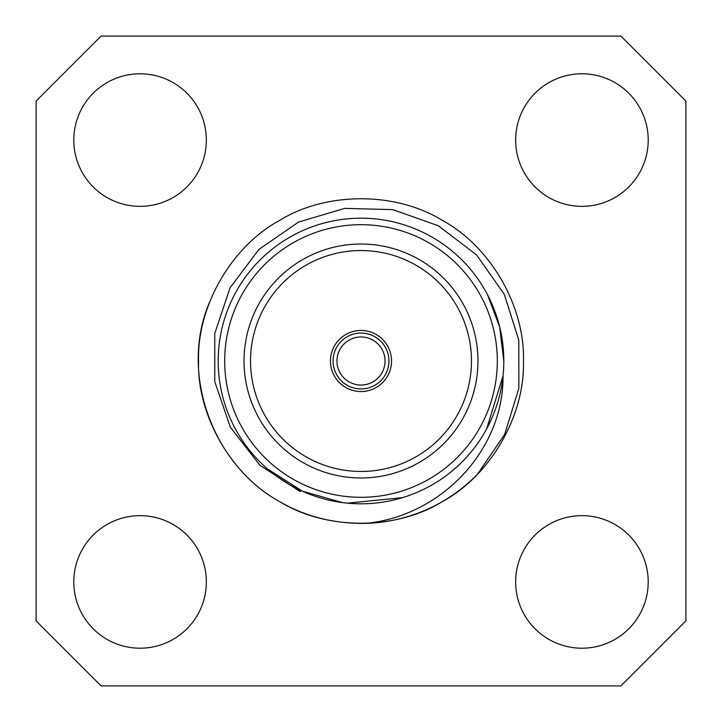 <?xml version="1.0" encoding="UTF-8"?>
<svg xmlns="http://www.w3.org/2000/svg" width="722" height="722" viewBox="0 0 722 722"><rect width="100%" height="100%" fill="white"/><g stroke="black" fill="none" stroke-linecap="round" stroke-linejoin="round"><path stroke-width="1.08" d="M300.162 491.583L259.875 465.221L230.345 427.198L214.768 381.667L214.75 333.537L230.002 287.879L258.927 249.415L298.538 222.069L344.701 208.378L392.831 209.633L438.218 225.706L476.538 254.875L504.254 294.251L518.793 340.143L518.865 388.255L504.714 434.292L477.612 474.101A162.45 162.45 0 0 1 365.503 523.387C333.925 523.802 305.352 516.573 279.775 501.682C231.618 475.735 196.944 415.682 198.55 361C196.944 306.318 231.618 246.265 279.775 220.318C326.326 191.583 395.674 191.583 442.225 220.318C490.382 246.265 525.056 306.318 523.45 361C525.056 415.682 490.382 475.735 442.225 501.682C395.674 530.417 326.326 530.417 279.775 501.682C231.618 475.735 196.944 415.682 198.55 361C196.944 306.318 231.618 246.265 279.775 220.318C326.326 191.583 395.674 191.583 442.225 220.318C490.382 246.265 525.056 306.318 523.45 361C525.056 415.682 490.382 475.735 442.225 501.682C395.674 530.417 326.326 530.417 279.775 501.682C231.618 475.735 196.944 415.682 198.55 361C196.944 306.318 231.618 246.265 279.775 220.318C326.326 191.583 395.674 191.583 442.225 220.318C490.382 246.265 525.056 306.318 523.45 361C525.056 415.682 490.382 475.735 442.225 501.682C395.674 530.417 326.326 530.417 279.775 501.682C231.618 475.735 196.944 415.682 198.55 361C196.944 306.318 231.618 246.265 279.775 220.318C326.326 191.583 395.674 191.583 442.225 220.318C490.382 246.265 525.056 306.318 523.45 361C525.056 415.682 490.382 475.735 442.225 501.682C395.674 530.417 326.326 530.417 279.775 501.682C212.376 464.751 179.336 373.012 209.38 302.671M503.794 361L499.651 326.958L487.567 294.847M267.284 468.768L302.41 491.195L342.499 502.602L347.354 503.153L402.506 497.648M486.691 428.805L503.035 375.774C503.721 451.16 439.797 516.591 365.503 523.387M477.964 361A116.964 116.964 0 0 0 302.518 259.703A116.964 116.964 0 0 0 302.518 462.297A116.964 116.964 0 0 0 477.964 361M503.812 361A142.812 142.812 0 0 1 289.594 484.679A142.812 142.812 0 0 1 289.594 237.321A142.812 142.812 0 0 1 503.812 361A142.812 142.812 0 0 1 289.594 484.679A142.812 142.812 0 0 1 289.594 237.321A142.812 142.812 0 0 1 503.812 361M471.466 361A110.466 110.466 0 0 0 305.767 265.335A110.466 110.466 0 0 0 305.767 456.665A110.466 110.466 0 0 0 471.466 361M391.541 361A30.541 30.541 0 0 0 345.73 334.548A30.541 30.541 0 0 0 345.73 387.452A30.541 30.541 0 0 0 391.541 361M388.941 361A27.941 27.941 0 0 1 347.029 385.196A27.941 27.941 0 0 1 347.029 336.804A27.941 27.941 0 0 1 388.941 361M385.043 361A24.043 24.043 0 0 0 348.979 340.179A24.043 24.043 0 0 0 348.979 381.821A24.043 24.043 0 0 0 385.043 361M685.9 620.92L685.9 101.08L620.92 36.1L101.08 36.1L36.1 101.08L36.1 620.92L101.08 685.9L620.92 685.9L685.9 620.92M206.348 581.932A66.28 66.28 0 0 0 106.928 524.533A66.28 66.28 0 0 0 106.928 639.331A66.28 66.28 0 0 0 206.348 581.932M648.212 581.932A66.28 66.28 0 0 0 548.792 524.533A66.28 66.28 0 0 0 548.792 639.331A66.28 66.28 0 0 0 648.212 581.932M648.212 140.068A66.28 66.28 0 0 0 548.792 82.669A66.28 66.28 0 0 0 548.792 197.467A66.28 66.28 0 0 0 648.212 140.068M206.348 140.068A66.28 66.28 0 0 0 106.928 82.669A66.28 66.28 0 0 0 106.928 197.467A66.28 66.28 0 0 0 206.348 140.068M497.314 361A136.314 136.314 0 0 0 292.843 242.953A136.314 136.314 0 0 0 292.843 479.047A136.314 136.314 0 0 0 497.314 361"/></g></svg>

